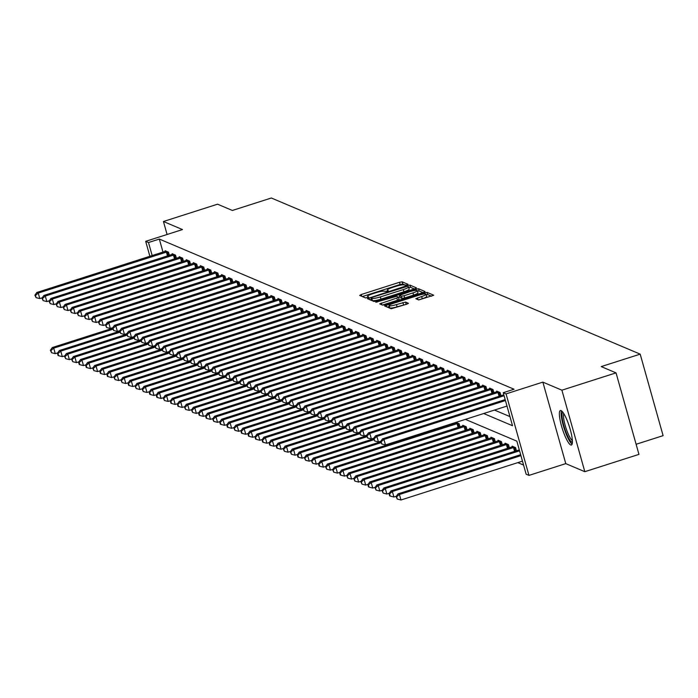 <?xml version="1.0" encoding="UTF-8"?>
<svg xmlns="http://www.w3.org/2000/svg" width="698" height="698" viewBox="0 0 698 698"><rect width="100%" height="100%" fill="white"/><g stroke="black" fill="none" stroke-linecap="round" stroke-linejoin="round"><path stroke-width="1.05" d="M406.96 284.967L408.06 284.33L402.179 281.835L399.5 282.28L361.25 294.512L359.679 295.429L365.56 297.924L368.588 297.016L367.776 296.65A7.294 1.23 -15.7 0 1 367.558 296.441A7.294 1.23 -15.7 0 1 372.802 293.718L375.986 292.698A7.294 1.23 -15.7 0 1 384.563 291.275L387.198 291.293L388.35 290.691L387.538 290.324A7.294 1.23 -15.7 0 1 387.32 290.124A7.294 1.23 -15.7 0 1 392.564 287.401L395.757 286.381A7.294 1.23 -15.7 0 1 404.325 284.959L406.96 284.967M561.052 410.59A18.104 3.682 -107.7 0 0 560.372 410.52A18.104 3.682 -107.7 0 0 561.916 427.394A18.104 3.682 -107.7 0 0 570.72 444.958A18.104 3.682 -107.7 0 0 571.4 445.019A18.104 3.682 -107.7 0 0 569.856 428.144A18.104 3.682 -107.7 0 0 561.052 410.59M418.687 299.957L433.737 295.237L427.132 292.401L424.454 292.846L384.563 305.933L391.168 308.76L406.812 304.171L408.452 303.316L405.582 302.068L396.481 304.572A6.099 1.03 -15.7 0 1 389.126 305.593A6.099 1.03 -15.7 0 1 393.515 303.316L418.695 295.263A6.099 1.03 -15.7 0 1 426.05 294.242A6.099 1.03 -15.7 0 1 421.662 296.519L415.825 298.709L418.687 299.957M616.037 372.872L638.949 454.381L584.819 471.691L561.907 390.182L616.037 372.872L601.222 366.598L640.188 354.139L271.348 198.005L232.382 210.464L217.558 204.191L163.437 221.502L182.483 229.563L145.681 241.334L148.5 242.529L159.327 239.065L514.06 389.231L503.232 392.695L506.059 393.89L528.962 475.399L526.144 474.204L516.852 441.162L465.392 419.376M561.907 390.182L542.861 382.12L506.059 393.89M414.874 288.789L416.444 287.873L409.909 285.107L407.231 285.552L367.331 298.639L373.945 301.466L376.623 301.021L414.874 288.789M418.521 288.754L425.056 291.52L423.485 292.436L385.235 304.668L382.556 305.113L379.686 303.866L396.839 298.055L398.479 297.2L396.56 296.353L375.803 302.234L415.842 289.199L418.521 288.754L419.14 290.961L422.997 292.593M163.437 221.502L167.084 234.493M159.327 239.065L163 252.126M494.498 410.066L509.959 416.61M165.278 251.393L165.094 250.73L168.48 252.161L169.37 255.337M172.336 254.386L172.144 253.714L175.53 255.145L176.428 258.321M179.386 257.37L179.203 256.698L182.588 258.138L183.478 261.305M186.445 260.354L186.253 259.691L189.647 261.122L190.537 264.298M193.503 263.347L193.311 262.675L196.696 264.106L197.586 267.282M200.553 266.331L200.37 265.659L203.755 267.09L204.645 270.266M207.611 269.315L207.419 268.643L210.805 270.082L211.703 273.258M214.661 272.307L214.478 271.635L217.863 273.066L218.753 276.242M221.72 275.291L221.528 274.619L224.922 276.05L225.812 279.226M228.778 278.275L228.586 277.603L231.972 279.043L232.862 282.219M235.828 281.259L235.645 280.596L239.03 282.027L239.92 285.203M242.887 284.252L242.695 283.58L246.08 285.011L246.979 288.187M249.936 287.236L249.753 286.564L253.138 288.004L254.028 291.171M256.995 290.22L256.803 289.557L260.197 290.987L261.087 294.163M264.053 293.212L263.861 292.541L267.247 293.971L268.137 297.147M271.103 296.196L270.92 295.524L274.305 296.955L275.195 300.131M278.162 299.18L277.97 298.508L281.355 299.948L282.254 303.124M285.212 302.173L285.028 301.501L288.414 302.932L289.304 306.108M292.27 305.157L292.087 304.485L295.472 305.916L296.362 309.092M299.329 308.141L299.137 307.469L302.522 308.909L303.421 312.076M306.378 311.125L306.195 310.462L309.58 311.893L310.47 315.068M313.437 314.117L313.245 313.446L316.63 314.877L317.529 318.052M320.495 317.101L320.303 316.43L323.689 317.869L324.579 321.036M327.545 320.085L327.362 319.414L330.747 320.853L331.637 324.029M334.604 323.078L334.412 322.406L337.797 323.837L338.696 327.013M341.654 326.062L341.47 325.39L344.856 326.821L345.746 329.997M348.712 329.046L348.52 328.374L351.914 329.814L352.804 332.99M355.771 332.03L355.579 331.367L358.964 332.798L359.854 335.974M362.82 335.023L362.637 334.351L366.022 335.782L366.912 338.958M369.879 338.007L369.687 337.335L373.072 338.774L373.971 341.941M376.929 340.99L376.746 340.327L380.131 341.758L381.021 344.934M383.987 343.983L383.795 343.311L387.189 344.742L388.079 347.918M391.046 346.967L390.854 346.295L394.239 347.726L395.129 350.902M398.096 349.951L397.912 349.279L401.298 350.719L402.188 353.895M405.154 352.944L404.962 352.272L408.347 353.703L409.246 356.879M412.204 355.928L412.021 355.256L415.406 356.687L416.296 359.863M419.262 358.912L419.07 358.24L422.465 359.679L423.354 362.855M426.321 361.896L426.129 361.232L429.514 362.663L430.404 365.839M433.371 364.888L433.188 364.216L436.573 365.647L437.463 368.823M440.429 367.872L440.237 367.2L443.623 368.64L444.521 371.807M447.479 370.856L447.296 370.193L450.681 371.624L451.571 374.8M454.538 373.849L454.354 373.177L457.74 374.608L458.63 377.784M461.596 376.833L461.404 376.161L464.789 377.592L465.688 380.768M468.646 379.817L468.463 379.145L471.848 380.584L472.738 383.76M475.704 382.809L475.513 382.138L478.898 383.568L479.796 386.744M482.763 385.793L482.571 385.122L485.956 386.552L486.846 389.728M489.813 388.777L489.63 388.105L493.015 389.545L493.905 392.712M496.871 391.761L496.679 391.098L500.065 392.529L500.963 395.705M517.811 462.634L523.579 465.069M452.941 423.895L452.801 423.398M455.907 422.944L455.768 422.447M459.999 426.888L459.11 423.712L455.977 422.386M462.966 425.928L462.774 425.265L466.159 426.696L467.058 429.872M470.016 428.921L469.833 428.249L473.218 429.68L474.108 432.856M477.074 431.905L476.882 431.233L480.268 432.673L481.166 435.84M484.133 434.889L483.941 434.226L487.326 435.657L488.216 438.833M491.183 437.882L490.999 437.21L494.385 438.641L495.275 441.817M498.241 440.866L498.049 440.194L501.434 441.625L502.333 444.801M505.291 443.849L505.108 443.178L508.493 444.617L509.383 447.793M512.349 446.842L512.158 446.17L515.552 447.601L516.441 450.777M636.105 444.277L663.1 435.648L640.188 354.139M542.861 382.12L565.773 463.629L584.819 471.691M565.773 463.629L528.962 475.399M483.67 413.521L512.524 425.736L503.232 392.695M148.5 242.529L152.173 255.59M149.896 256.323L145.681 241.334M405.704 285.273L402.798 284.042L400.12 284.487L362.349 296.563M371.353 299.425L370.08 299.835M414.385 288.946L410.529 287.314L408.74 287.506M407.536 286.32L372.086 297.365L370.943 297.959L371.79 298.343A7.294 1.23 -15.7 0 0 380.366 296.92L403.313 289.583A7.294 1.23 -15.7 0 0 408.566 286.861A7.294 1.23 -15.7 0 0 408.347 286.66L407.536 286.32M371.58 300.105L370.987 298.002M408.566 286.861L409.185 289.059A7.294 1.23 -15.7 0 1 403.933 291.79L380.986 299.128A7.294 1.23 -15.7 0 1 372.409 300.55L371.606 300.21M382.434 305.061L397.459 300.253L399.099 299.407L398.453 297.296M398.453 297.165L399.849 296.711M412.937 292.907A6.099 1.03 -15.7 0 0 417.325 290.63A6.099 1.03 -15.7 0 0 409.979 291.651L399.465 295.341L401.385 296.188L404.063 295.743L412.937 292.907L413.556 295.106A6.099 1.03 -15.7 0 0 417.945 292.837L417.325 290.63M400.111 297.453L399.535 295.402M413.556 295.106L404.683 297.95L402.004 298.395L400.155 297.61M419.14 290.961L417.465 291.127M426.05 294.242L426.67 296.449A6.099 1.03 -15.7 0 1 422.281 298.727L418.573 299.913M389.126 305.593L389.746 307.801A6.099 1.03 -15.7 0 0 397.101 306.78L396.481 304.572M406.323 304.328L397.101 306.78M389.371 306.466L387.311 307.129M431.617 296.24L427.752 294.608L426.19 294.748M112.57 328.278L52.306 347.552L53.72 348.145L55.264 353.659L57.716 352.874M50.945 350.518L50.378 350.283L51.565 352.726L50.945 350.518L53.72 348.145L112.84 329.247M50.378 350.283L52.306 347.552M55.264 353.659L51.565 352.726M167.555 251.769L38.242 293.073L36.828 292.479L166.011 251.114M42.238 297.802L39.786 298.587L38.242 293.073L35.467 295.446L34.9 295.21L36.087 297.653L35.467 295.446M36.087 297.653L39.786 298.587M36.828 292.479L34.9 295.21M119.62 331.271L59.365 350.536L60.77 351.138L62.323 356.643L64.774 355.858M58.004 353.511L57.437 353.267L58.056 355.474L58.623 355.71L58.004 353.511L60.77 351.138L119.89 332.231M57.437 353.267L59.365 350.536M62.323 356.643L58.623 355.71M126.678 334.255L66.415 353.528L67.828 354.122L69.372 359.627L71.824 358.842M65.054 356.495L64.486 356.259L65.673 358.693L65.054 356.495L67.828 354.122L126.949 335.214M64.486 356.259L66.415 353.528M69.372 359.627L65.673 358.693M133.737 337.239L73.473 356.512L74.887 357.106L76.431 362.62L78.883 361.834M72.112 359.479L71.545 359.243L72.732 361.686L72.112 359.479L74.887 357.106L134.007 338.198M71.545 359.243L73.473 356.512M76.431 362.62L72.732 361.686M174.613 254.761L45.291 296.065L43.878 295.463L173.06 254.107M49.288 300.786L46.845 301.571L45.291 296.065L42.517 298.439L41.959 298.194L43.136 300.637L42.517 298.439M43.136 300.637L46.845 301.571M43.878 295.463L41.959 298.194M181.672 257.745L52.35 299.049L50.937 298.447L180.119 257.091M56.346 303.77L53.894 304.555L52.35 299.049L49.575 301.423L49.008 301.187L50.195 303.621L49.575 301.423M50.195 303.621L53.894 304.555M50.937 298.447L49.008 301.187M188.722 260.729L59.4 302.033L57.995 301.44L187.177 260.075M63.396 306.762L60.953 307.539L59.4 302.033L56.634 304.407L56.067 304.171L57.245 306.614L56.634 304.407M57.245 306.614L60.953 307.539M57.995 301.44L56.067 304.171M140.787 340.223L80.532 359.496L81.936 360.098L83.49 365.604L85.933 364.818M79.162 362.471L78.604 362.227L79.223 364.435L79.781 364.67L79.162 362.471L81.936 360.098L141.057 341.191M78.604 362.227L80.532 359.496M83.49 365.604L79.781 364.67M195.78 263.722L66.458 305.026L65.045 304.424L194.227 263.059M70.454 309.746L68.003 310.531L66.458 305.026L63.684 307.39L63.117 307.155L64.303 309.598L63.684 307.39M64.303 309.598L68.003 310.531M65.045 304.424L63.117 307.155M572.412 442.131A15.67 3.185 72.3 0 1 571.802 442.087A15.67 3.185 72.3 0 1 564.167 426.836A15.67 3.185 72.3 0 1 562.867 412.282M561.471 410.825A17.991 3.656 -107.7 0 0 564.132 428.328A17.991 3.656 -107.7 0 0 572.124 444.137M563.766 413.6A14.51 2.949 -107.7 0 0 565.895 427.769A14.51 2.949 -107.7 0 0 572.386 440.543M147.845 343.215L87.582 362.48L88.995 363.082L90.539 368.588L92.991 367.802M86.22 365.455L85.653 365.211L86.273 367.418L86.84 367.654L86.22 365.455L88.995 363.082L148.116 344.175M85.653 365.211L87.582 362.48M90.539 368.588L86.84 367.654M154.895 346.199L94.64 365.473L96.045 366.066L97.598 371.572L100.05 370.795M93.279 368.439L92.712 368.204L93.898 370.647L93.279 368.439L96.045 366.066L155.165 347.159M92.712 368.204L94.64 365.473M97.598 371.572L93.898 370.647M161.953 349.183L101.69 368.457L103.103 369.05L104.648 374.564L107.099 373.779M100.329 371.423L99.77 371.188L100.381 373.395L100.948 373.631L100.329 371.423L103.103 369.05L162.224 350.152M99.77 371.188L101.69 368.457M104.648 374.564L100.948 373.631M169.012 352.176L108.748 371.441L110.162 372.043L111.706 377.548L114.158 376.763M107.387 374.416L106.82 374.172L107.44 376.379L108.007 376.615L107.387 374.416L110.162 372.043L169.282 353.136M106.82 374.172L108.748 371.441M111.706 377.548L108.007 376.615M176.062 355.16L115.807 374.433L117.212 375.027L118.765 380.532L121.208 379.756M114.437 377.4L113.879 377.164L115.057 379.607L114.437 377.4L117.212 375.027L176.332 356.12M113.879 377.164L115.807 374.433M118.765 380.532L115.057 379.607M202.83 266.706L73.517 308.01L72.103 307.408L201.286 266.051M77.513 312.73L75.061 313.515L73.517 308.01L70.742 310.383L70.175 310.139L71.362 312.582L70.742 310.383M71.362 312.582L75.061 313.515M72.103 307.408L70.175 310.139M209.889 269.69L80.567 310.994L79.153 310.401L208.336 269.035M84.563 315.723L82.12 316.499L80.567 310.994L77.792 313.367L77.234 313.132L78.412 315.575L77.792 313.367M78.412 315.575L82.12 316.499M79.153 310.401L77.234 313.132M216.947 272.682L87.625 313.978L86.212 313.385L215.394 272.019M91.621 318.707L89.17 319.492L87.625 313.978L84.851 316.351L84.284 316.115L85.47 318.558L84.851 316.351M85.47 318.558L89.17 319.492M86.212 313.385L84.284 316.115M223.997 275.666L94.675 316.971L93.27 316.369L222.453 275.012M98.68 321.691L96.228 322.476L94.675 316.971L91.909 319.344L91.342 319.099L92.529 321.542L91.909 319.344M92.529 321.542L96.228 322.476M93.27 316.369L91.342 319.099M231.055 278.65L101.734 319.954L100.32 319.361L229.502 277.996M105.73 324.675L103.278 325.46L101.734 319.954L98.959 322.328L98.392 322.092L99.578 324.526L98.959 322.328M99.578 324.526L103.278 325.46M100.32 319.361L98.392 322.092M183.12 358.144L122.857 377.417L124.27 378.011L125.814 383.525L128.266 382.74M121.496 380.384L120.928 380.148L122.115 382.591L121.496 380.384L124.27 378.011L183.391 359.112M120.928 380.148L122.857 377.417M125.814 383.525L122.115 382.591M238.114 281.634L108.792 322.938L107.379 322.345L236.561 280.98M112.788 327.667L110.336 328.444L108.792 322.938L106.017 325.312L105.45 325.076L106.637 327.519L106.017 325.312M106.637 327.519L110.336 328.444M107.379 322.345L105.45 325.076M190.17 361.136L129.915 380.401L131.329 381.003L132.873 386.509L135.325 385.724M128.554 383.377L127.987 383.132L128.607 385.34L129.174 385.575L128.554 383.377L131.329 381.003L190.441 362.096M127.987 383.132L129.915 380.401M132.873 386.509L129.174 385.575M245.164 284.627L115.842 325.931L114.437 325.329L243.611 283.964M119.838 330.651L117.395 331.437L115.842 325.931L113.067 328.304L112.509 328.06L113.687 330.503L113.067 328.304M113.687 330.503L117.395 331.437M114.437 325.329L112.509 328.06M197.229 364.12L136.965 383.394L138.379 383.987L139.932 389.493L142.375 388.707M135.604 386.36L135.046 386.125L136.223 388.559L135.604 386.36L138.379 383.987L197.499 365.08M135.046 386.125L136.965 383.394M139.932 389.493L136.223 388.559M252.222 287.611L122.9 328.915L121.487 328.313L250.669 286.957M126.896 333.635L124.445 334.421L122.9 328.915L120.126 331.288L119.559 331.044L120.745 333.487L120.126 331.288M120.745 333.487L124.445 334.421M121.487 328.313L119.559 331.044M204.287 367.104L144.024 386.378L145.437 386.971L146.981 392.477L149.433 391.7M142.662 389.344L142.095 389.109L143.282 391.552L142.662 389.344L145.437 386.971L204.558 368.064M142.095 389.109L144.024 386.378M146.981 392.477L143.282 391.552M259.272 290.595L129.95 331.899L128.545 331.306L257.728 289.94M133.955 336.628L131.503 337.404L129.95 331.899L127.184 334.272L126.617 334.037L127.804 336.48L127.184 334.272M127.804 336.48L131.503 337.404M128.545 331.306L126.617 334.037M211.337 370.088L151.082 389.362L152.487 389.964L154.04 395.469L156.483 394.684M149.712 392.337L149.154 392.093L149.773 394.3L150.332 394.536L149.712 392.337L152.487 389.964L211.607 371.057M149.154 392.093L151.082 389.362M154.04 395.469L150.332 394.536M266.331 293.588L137.009 334.883L135.595 334.29L264.778 292.924M141.005 339.612L138.562 340.397L137.009 334.883L134.234 337.256L133.676 337.021L134.854 339.464L134.234 337.256M134.854 339.464L138.562 340.397M135.595 334.29L133.676 337.021M218.395 373.081L158.132 392.346L159.545 392.948L161.09 398.453L163.541 397.668M156.771 395.321L156.204 395.077L156.823 397.284L157.39 397.52L156.771 395.321L159.545 392.948L218.666 374.041M156.204 395.077L158.132 392.346M161.09 398.453L157.39 397.52M273.389 296.571L144.067 337.876L142.654 337.274L271.836 295.917M148.063 342.596L145.612 343.381L144.067 337.876L141.293 340.249L140.726 340.005L141.912 342.448L141.293 340.249M141.912 342.448L145.612 343.381M142.654 337.274L140.726 340.005M225.445 376.065L165.19 395.338L166.604 395.932L168.148 401.437L170.6 400.661M163.829 398.305L163.262 398.069L164.449 400.512L163.829 398.305L166.604 395.932L225.716 377.025M163.262 398.069L165.19 395.338M168.148 401.437L164.449 400.512M232.504 379.049L172.24 398.322L173.654 398.916L175.207 404.43L177.65 403.645M170.879 401.289L170.321 401.053L170.94 403.261L171.499 403.496L170.879 401.289L173.654 398.916L232.774 380.017M170.321 401.053L172.24 398.322M175.207 404.43L171.499 403.496M239.562 382.042L179.299 401.306L180.712 401.908L182.257 407.414L184.708 406.629M177.938 404.282L177.371 404.037L177.99 406.245L178.557 406.48L177.938 404.282L180.712 401.908L239.833 383.001M177.371 404.037L179.299 401.306M182.257 407.414L178.557 406.48M246.612 385.026L186.357 404.299L187.762 404.892L189.315 410.398L191.758 409.621M184.996 407.266L184.429 407.03L185.607 409.473L184.996 407.266L187.762 404.892L246.883 385.985M184.429 407.03L186.357 404.299M189.315 410.398L185.607 409.473M253.671 388.009L193.407 407.283L194.821 407.876L196.365 413.391L198.817 412.605M192.046 410.25L191.479 410.014L192.665 412.457L192.046 410.25L194.821 407.876L253.941 388.978M191.479 410.014L193.407 407.283M196.365 413.391L192.665 412.457M260.729 391.002L200.466 410.267L201.879 410.869L203.423 416.374L205.875 415.589M199.105 413.242L198.537 412.998L199.157 415.205L199.724 415.441L199.105 413.242L201.879 410.869L261 391.962M198.537 412.998L200.466 410.267M203.423 416.374L199.724 415.441M267.779 393.986L207.515 413.251L208.929 413.853L210.482 419.358L212.925 418.573M206.154 416.226L205.596 415.991L206.215 418.189L206.774 418.425L206.154 416.226L208.929 413.853L268.049 394.946M205.596 415.991L207.515 413.251M210.482 419.358L206.774 418.425M274.838 396.97L214.574 416.244L215.987 416.837L217.532 422.342L219.983 421.566M213.213 419.21L212.646 418.975L213.832 421.418L213.213 419.21L215.987 416.837L275.108 397.93M212.646 418.975L214.574 416.244M217.532 422.342L213.832 421.418M281.887 399.954L221.632 419.228L223.037 419.83L224.59 425.335L227.042 424.55M220.271 422.203L219.704 421.958L220.324 424.166L220.891 424.401L220.271 422.203L223.037 419.83L282.158 400.922M219.704 421.958L221.632 419.228M224.59 425.335L220.891 424.401M288.946 402.947L228.682 422.211L230.096 422.814L231.64 428.319L234.092 427.534M227.321 425.187L226.754 424.942L227.374 427.15L227.941 427.385L227.321 425.187L230.096 422.814L289.216 403.906M226.754 424.942L228.682 422.211M231.64 428.319L227.941 427.385M296.004 405.931L235.741 425.204L237.154 425.797L238.699 431.303L241.15 430.526M234.38 428.171L233.813 427.935L234.999 430.378L234.38 428.171L237.154 425.797L296.275 406.89M233.813 427.935L235.741 425.204M238.699 431.303L234.999 430.378M303.054 408.915L242.799 428.188L244.204 428.781L245.757 434.296L248.2 433.51M241.429 431.155L240.871 430.919L241.491 433.126L242.049 433.362L241.429 431.155L244.204 428.781L303.325 409.883M240.871 430.919L242.799 428.188M245.757 434.296L242.049 433.362M310.113 411.907L249.849 431.172L251.263 431.774L252.807 437.28L255.259 436.494M248.488 434.147L247.921 433.903L248.54 436.11L249.107 436.346L248.488 434.147L251.263 431.774L310.383 412.867M247.921 433.903L249.849 431.172M252.807 437.28L249.107 436.346M317.162 414.891L256.908 434.165L258.312 434.758L259.865 440.264L262.317 439.478M255.547 437.131L254.979 436.896L255.599 439.094L256.166 439.33L255.547 437.131L258.312 434.758L317.433 415.851M254.979 436.896L256.908 434.165M259.865 440.264L256.166 439.33M324.221 417.875L263.957 437.149L265.371 437.742L266.915 443.256L269.367 442.471M262.596 440.115L262.038 439.88L262.649 442.078L263.216 442.323L262.596 440.115L265.371 437.742L324.491 418.835M262.038 439.88L263.957 437.149M266.915 443.256L263.216 442.323M331.28 420.868L271.016 440.133L272.429 440.735L273.974 446.24L276.425 445.455M269.655 443.108L269.088 442.864L269.707 445.071L270.274 445.307L269.655 443.108L272.429 440.735L331.55 421.828M269.088 442.864L271.016 440.133M273.974 446.24L270.274 445.307M338.329 423.852L278.074 443.117L279.479 443.719L281.032 449.224L283.475 448.439M276.705 446.092L276.146 445.856L276.766 448.055L277.324 448.291L276.705 446.092L279.479 443.719L338.6 424.812M276.146 445.856L278.074 443.117M281.032 449.224L277.324 448.291M345.388 426.836L285.124 446.109L286.538 446.703L288.082 452.208L290.534 451.432M283.763 449.076L283.196 448.84L284.383 451.283L283.763 449.076L286.538 446.703L345.658 427.795M283.196 448.84L285.124 446.109M288.082 452.208L284.383 451.283M280.439 299.555L151.117 340.86L149.712 340.266L278.895 298.901M155.113 345.589L152.67 346.365L151.117 340.86L148.342 343.233L147.784 342.997L148.962 345.44L148.342 343.233M148.962 345.44L152.67 346.365M149.712 340.266L147.784 342.997M287.497 302.539L158.176 343.844L156.762 343.25L285.944 301.885M162.172 348.572L159.72 349.358L158.176 343.844L155.401 346.217L154.834 345.981L156.02 348.424L155.401 346.217M156.02 348.424L159.72 349.358M156.762 343.25L154.834 345.981M294.547 305.532L165.234 346.836L163.821 346.234L293.003 304.878M169.23 351.556L166.778 352.342L165.234 346.836L162.459 349.209L161.892 348.965L163.079 351.408L162.459 349.209M163.079 351.408L166.778 352.342M163.821 346.234L161.892 348.965M301.606 308.516L172.284 349.82L170.87 349.218L300.053 307.862M176.28 354.54L173.837 355.326L172.284 349.82L169.509 352.193L168.951 351.958L170.129 354.392L169.509 352.193M170.129 354.392L173.837 355.326M170.87 349.218L168.951 351.958M308.664 311.5L179.342 352.804L177.929 352.211L307.111 310.846M183.338 357.533L180.887 358.31L179.342 352.804L176.568 355.177L176.001 354.942L177.187 357.385L176.568 355.177M177.187 357.385L180.887 358.31M177.929 352.211L176.001 354.942M315.714 314.493L186.392 355.797L184.987 355.195L314.17 313.83M190.388 360.517L187.945 361.302L186.392 355.797L183.618 358.17L183.059 357.926L184.237 360.369L183.618 358.17M184.237 360.369L187.945 361.302M184.987 355.195L183.059 357.926M322.773 317.477L193.451 358.781L192.037 358.179L321.22 316.822M197.447 363.501L194.995 364.286L193.451 358.781L190.676 361.154L190.109 360.91L191.296 363.353L190.676 361.154M191.296 363.353L194.995 364.286M192.037 358.179L190.109 360.91M329.822 320.461L200.509 361.765L199.096 361.171L328.278 319.806M204.505 366.494L202.054 367.27L200.509 361.765L197.735 364.138L197.168 363.902L198.354 366.345L197.735 364.138M198.354 366.345L202.054 367.27M199.096 361.171L197.168 363.902M336.881 323.453L207.559 364.749L206.146 364.155L335.328 322.79M211.555 369.478L209.112 370.263L207.559 364.749L204.784 367.122L204.226 366.886L205.404 369.329L204.784 367.122M205.404 369.329L209.112 370.263M206.146 364.155L204.226 366.886M343.94 326.437L214.618 367.741L213.204 367.139L342.386 325.783M218.614 372.462L216.162 373.247L214.618 367.741L211.843 370.115L211.276 369.87L212.462 372.313L211.843 370.115M212.462 372.313L216.162 373.247M213.204 367.139L211.276 369.87M350.989 329.421L221.667 370.725L220.263 370.132L349.445 328.767M225.663 375.445L223.22 376.231L221.667 370.725L218.902 373.098L218.334 372.863L219.512 375.306L218.902 373.098M219.512 375.306L223.22 376.231M220.263 370.132L218.334 372.863M358.048 332.405L228.726 373.709L227.312 373.116L356.495 331.751M232.722 378.438L230.27 379.223L228.726 373.709L225.951 376.082L225.384 375.847L226.571 378.29L225.951 376.082M226.571 378.29L230.27 379.223M227.312 373.116L225.384 375.847M365.098 335.398L235.784 376.702L234.371 376.1L363.553 334.743M239.78 381.422L237.329 382.207L235.784 376.702L233.01 379.075L232.443 378.831L233.629 381.274L233.01 379.075M233.629 381.274L237.329 382.207M234.371 376.1L232.443 378.831M372.156 338.382L242.834 379.686L241.421 379.084L370.603 337.727M246.83 384.406L244.387 385.191L242.834 379.686L240.06 382.059L239.501 381.823L240.679 384.258L240.06 382.059M240.679 384.258L244.387 385.191M241.421 379.084L239.501 381.823M379.215 341.366L249.893 382.67L248.479 382.076L377.662 340.711M253.889 387.399L251.437 388.175L249.893 382.67L247.118 385.043L246.551 384.807L247.738 387.25L247.118 385.043M247.738 387.25L251.437 388.175M248.479 382.076L246.551 384.807M386.264 344.358L256.943 385.662L255.538 385.06L384.72 343.695M260.947 390.383L258.496 391.168L256.943 385.662L254.177 388.036L253.61 387.791L254.796 390.234L254.177 388.036M254.796 390.234L258.496 391.168M255.538 385.06L253.61 387.791M393.323 347.342L264.001 388.646L262.588 388.044L391.77 346.688M267.997 393.367L265.545 394.152L264.001 388.646L261.226 391.02L260.659 390.775L261.846 393.218L261.226 391.02M261.846 393.218L265.545 394.152M262.588 388.044L260.659 390.775M400.382 350.326L271.06 391.63L269.646 391.037L398.828 349.672M275.056 396.359L272.604 397.136L271.06 391.63L268.285 394.004L267.718 393.768L268.904 396.211L268.285 394.004M268.904 396.211L272.604 397.136M269.646 391.037L267.718 393.768M352.438 429.82L292.183 449.093L293.596 449.695L295.141 455.201L297.592 454.415M290.822 452.06L290.255 451.824L291.441 454.267L290.822 452.06L293.596 449.695L352.708 430.788M290.255 451.824L292.183 449.093M295.141 455.201L291.441 454.267M407.431 353.319L278.109 394.614L276.705 394.021L405.878 352.656M282.105 399.343L279.662 400.129L278.109 394.614L275.335 396.988L274.776 396.752L275.954 399.195L275.335 396.988M275.954 399.195L279.662 400.129M276.705 394.021L274.776 396.752M359.496 432.812L299.233 452.077L300.646 452.679L302.199 458.185L304.642 457.399M297.872 455.052L297.313 454.808L297.933 457.015L298.491 457.251L297.872 455.052L300.646 452.679L359.767 433.772M297.313 454.808L299.233 452.077M302.199 458.185L298.491 457.251M414.49 356.303L285.168 397.607L283.754 397.005L412.937 355.648M289.164 402.327L286.712 403.112L285.168 397.607L282.393 399.98L281.826 399.736L283.013 402.179L282.393 399.98M283.013 402.179L286.712 403.112M283.754 397.005L281.826 399.736M366.555 435.796L306.291 455.07L307.705 455.663L309.249 461.169L311.701 460.392M304.93 458.036L304.363 457.801L305.55 460.244L304.93 458.036L307.705 455.663L366.825 436.756M304.363 457.801L306.291 455.07M309.249 461.169L305.55 460.244M421.54 359.287L292.218 400.591L290.813 399.998L419.995 358.632M296.222 405.311L293.771 406.096L292.218 400.591L289.452 402.964L288.885 402.729L290.071 405.163L289.452 402.964M290.071 405.163L293.771 406.096M290.813 399.998L288.885 402.729M373.605 438.78L313.35 458.054L314.754 458.647L316.307 464.161L318.75 463.376M311.98 461.02L311.421 460.785L312.599 463.228L311.98 461.02L314.754 458.647L373.875 439.749M311.421 460.785L313.35 458.054M316.307 464.161L312.599 463.228M428.598 362.271L299.276 403.575L297.863 402.982L427.045 361.616M303.272 408.304L300.829 409.089L299.276 403.575L296.502 405.948L295.943 405.713L297.121 408.156L296.502 405.948M297.121 408.156L300.829 409.089M297.863 402.982L295.943 405.713M380.663 441.773L320.399 461.038L321.813 461.64L323.357 467.145L325.809 466.36M319.038 464.013L318.471 463.769L319.091 465.976L319.658 466.212L319.038 464.013L321.813 461.64L380.934 442.733M318.471 463.769L320.399 461.038M323.357 467.145L319.658 466.212M435.657 365.263L306.335 406.568L304.921 405.966L434.104 364.6M310.331 411.288L307.879 412.073L306.335 406.568L303.56 408.941L302.993 408.696L304.18 411.139L303.56 408.941M304.18 411.139L307.879 412.073M304.921 405.966L302.993 408.696M456.64 422.665L327.458 464.03L328.871 464.624L330.416 470.129L332.867 469.344M326.097 466.997L325.53 466.761L326.716 469.196L326.097 466.997L328.871 464.624L458.185 423.32M325.53 466.761L327.458 464.03M330.416 470.129L326.716 469.196M442.707 368.247L313.385 409.552L311.98 408.949L441.162 367.593M317.381 414.272L314.938 415.057L313.385 409.552L310.61 411.925L310.052 411.68L311.229 414.123L310.61 411.925M311.229 414.123L314.938 415.057M311.98 408.949L310.052 411.68M463.69 425.649L334.508 467.014L335.921 467.608L337.474 473.113L339.917 472.337M333.147 469.981L332.588 469.745L333.766 472.188L333.147 469.981L335.921 467.608L465.243 426.304M332.588 469.745L334.508 467.014M337.474 473.113L333.766 472.188M449.765 371.231L320.443 412.535L319.03 411.942L448.212 370.577M324.439 417.264L321.987 418.041L320.443 412.535L317.669 414.909L317.101 414.673L318.288 417.116L317.669 414.909M318.288 417.116L321.987 418.041M319.03 411.942L317.101 414.673M470.749 428.633L341.566 469.998L342.98 470.6L344.524 476.106L346.976 475.321M340.205 472.974L339.638 472.729L340.258 474.937L340.825 475.172L340.205 472.974L342.98 470.6L472.302 429.296M339.638 472.729L341.566 469.998M344.524 476.106L340.825 475.172M456.815 374.224L327.502 415.519L326.088 414.926L455.27 373.561M331.498 420.248L329.046 421.034L327.502 415.519L324.727 417.893L324.16 417.657L325.347 420.1L324.727 417.893M325.347 420.1L329.046 421.034M326.088 414.926L324.16 417.657M477.807 431.626L348.625 472.982L350.03 473.584L351.583 479.09L354.026 478.305M347.264 475.957L346.697 475.713L347.874 478.156L347.264 475.957L350.03 473.584L479.351 432.28M346.697 475.713L348.625 472.982M351.583 479.09L347.874 478.156M463.873 377.208L334.551 418.512L333.138 417.91L462.32 376.554M338.547 423.232L336.104 424.018L334.551 418.512L331.777 420.885L331.218 420.641L332.396 423.084L331.777 420.885M332.396 423.084L336.104 424.018M333.138 417.91L331.218 420.641M484.857 434.61L355.675 475.975L357.088 476.568L358.632 482.074L361.084 481.297M354.314 478.941L353.746 478.706L354.933 481.149L354.314 478.941L357.088 476.568L486.41 435.264M353.746 478.706L355.675 475.975M358.632 482.074L354.933 481.149M470.932 380.192L341.61 421.496L340.196 420.903L469.379 379.538M345.606 426.225L343.154 427.002L341.61 421.496L338.835 423.869L338.268 423.634L339.455 426.077L338.835 423.869M339.455 426.077L343.154 427.002M340.196 420.903L338.268 423.634M491.916 437.594L362.733 478.959L364.147 479.552L365.691 485.066L368.143 484.281M361.372 481.925L360.805 481.69L361.992 484.133L361.372 481.925L364.147 479.552L493.46 438.257M360.805 481.69L362.733 478.959M365.691 485.066L361.992 484.133M498.965 440.586L369.783 481.943L371.196 482.545L372.749 488.05L375.192 487.265M368.422 484.918L367.863 484.674L368.483 486.881L369.041 487.117L368.422 484.918L371.196 482.545L500.518 441.241M367.863 484.674L369.783 481.943M372.749 488.05L369.041 487.117M506.024 443.57L376.841 484.935L378.255 485.529L379.799 491.034L382.251 490.258M375.48 487.902L374.913 487.666L376.1 490.109L375.48 487.902L378.255 485.529L507.577 444.225M374.913 487.666L376.841 484.935M379.799 491.034L376.1 490.109M513.082 446.554L383.9 487.919L385.305 488.513L386.858 494.027L389.31 493.242M382.539 490.886L381.972 490.65L383.158 493.093L382.539 490.886L385.305 488.513L514.627 447.209M381.972 490.65L383.9 487.919M386.858 494.027L383.158 493.093M477.982 383.176L348.66 424.48L347.255 423.887L476.437 382.521M352.656 429.209L350.213 429.994L348.66 424.48L345.885 426.853L345.327 426.618L346.505 429.061L345.885 426.853M346.505 429.061L350.213 429.994M347.255 423.887L345.327 426.618M485.04 386.169L355.718 427.473L354.305 426.871L483.487 385.514M359.714 432.193L357.263 432.978L355.718 427.473L352.944 429.846L352.377 429.602L353.563 432.045L352.944 429.846M353.563 432.045L357.263 432.978M354.305 426.871L352.377 429.602M492.09 389.152L362.777 430.457L361.363 429.863L490.546 388.498M366.773 435.177L364.321 435.962L362.777 430.457L360.002 432.83L359.435 432.594L360.622 435.029L360.002 432.83M360.622 435.029L364.321 435.962M361.363 429.863L359.435 432.594M499.149 392.136L369.827 433.441L368.413 432.847L497.595 391.482M373.823 438.17L371.38 438.946L369.827 433.441L367.052 435.814L366.494 435.578L367.671 438.021L367.052 435.814M367.671 438.021L371.38 438.946M368.413 432.847L366.494 435.578M519.303 449.861L390.95 490.903L392.363 491.505L393.908 497.011L396.359 496.226M389.589 493.879L389.022 493.634L389.641 495.842L390.208 496.077L389.589 493.879L392.363 491.505L519.574 450.821M389.022 493.634L390.95 490.903M393.908 497.011L390.208 496.077M504.096 395.749L376.885 436.433L375.472 435.831L503.825 394.789M380.881 441.153L378.429 441.939L376.885 436.433L374.111 438.806L373.543 438.562L374.73 441.005L374.111 438.806M374.73 441.005L378.429 441.939M375.472 435.831L373.543 438.562M520.656 454.668L398.008 493.887L399.422 494.489L400.966 499.995L522.47 461.142M396.647 496.863L396.08 496.627L397.267 499.061L396.647 496.863L399.422 494.489L520.926 455.637M396.08 496.627L398.008 493.887M400.966 499.995L397.267 499.061M505.448 400.556L383.935 439.417L382.53 438.815L505.178 399.596M506.992 406.07L385.488 444.923L383.935 439.417L381.169 441.79L380.602 441.546L381.78 443.989L381.169 441.79M381.78 443.989L385.488 444.923M382.53 438.815L380.602 441.546M387.756 291.092L387.538 290.324M367.986 297.409L367.776 296.65M361.747 296.31L361.25 294.512M400.12 284.487L399.5 282.28M402.798 284.042L402.179 281.835M369.478 299.582L368.972 297.784M407.431 286.293L407.231 285.552M410.529 287.314L409.909 285.107M372.409 300.55L371.79 298.343M380.986 299.128L380.366 296.92M403.933 291.79L403.313 289.583M381.832 304.808L381.326 303.019M397.459 300.253L396.839 298.055M377.095 302.147L376.955 301.641M416.165 290.359L415.842 289.199M402.004 298.395L401.385 296.188M404.683 297.95L404.063 295.743M417.971 299.651L417.465 297.863M422.281 298.727L421.662 296.519M403.523 304.721L402.903 302.513M406.201 304.276L405.582 302.068M386.709 306.876L386.203 305.078M424.777 293.98L424.454 292.846M427.752 294.608L427.132 292.401M167.258 251.847L168.331 255.669M166.403 252.091L167.485 255.939M174.308 254.831L175.381 258.653M173.462 255.075L174.544 258.923M181.367 257.824L182.44 261.645M180.52 258.059L181.602 261.907M188.425 260.808L189.498 264.629M187.57 261.052L188.652 264.9M195.475 263.792L196.548 267.613M194.629 264.036L195.71 267.884M202.533 266.784L203.607 270.597M201.678 267.02L202.76 270.868M209.583 269.768L210.656 273.59M208.737 270.013L209.819 273.86M216.642 272.752L217.715 276.574M215.795 272.997L216.877 276.844M223.7 275.736L224.773 279.558M222.845 275.98L223.927 279.828M230.75 278.729L231.823 282.55M229.904 278.964L230.986 282.812M237.809 281.713L238.882 285.534M236.954 281.957L238.035 285.805M244.858 284.697L245.932 288.518M244.012 284.941L245.094 288.789M251.917 287.689L252.99 291.511M251.071 287.925L252.153 291.773M258.975 290.673L260.049 294.495M258.12 290.918L259.202 294.765M266.025 293.657L267.098 297.479M265.179 293.902L266.261 297.749M273.084 296.65L274.157 300.463M272.237 296.886L273.319 300.733M280.134 299.634L281.215 303.456M279.287 299.87L280.369 303.726M287.192 302.618L288.265 306.439M286.346 302.862L287.428 306.71M294.251 305.602L295.324 309.423M293.396 305.846L294.477 309.694M301.3 308.595L302.374 312.416M300.454 308.83L301.536 312.678M308.359 311.578L309.432 315.4M307.513 311.823L308.595 315.671M315.409 314.562L316.491 318.384M314.562 314.807L315.644 318.654M322.467 317.555L323.54 321.368M321.621 317.791L322.703 321.638M329.526 320.539L330.599 324.361M328.671 320.783L329.753 324.631M336.576 323.523L337.649 327.345M335.729 323.767L336.811 327.615M343.634 326.516L344.707 330.329M342.788 326.751L343.87 330.599M350.693 329.5L351.766 333.321M349.838 329.735L350.92 333.583M357.742 332.484L358.816 336.305M356.896 332.728L357.978 336.576M364.801 335.468L365.874 339.289M363.946 335.712L365.028 339.56M371.851 338.46L372.924 342.282M371.004 338.696L372.086 342.544M378.909 341.444L379.982 345.266M378.063 341.688L379.145 345.536M385.968 344.428L387.041 348.25M385.113 344.672L386.195 348.52M393.018 347.421L394.091 351.234M392.171 347.656L393.253 351.504M400.076 350.405L401.149 354.226M399.221 350.649L400.303 354.497M407.126 353.389L408.199 357.21M406.28 353.633L407.362 357.481M414.184 356.373L415.258 360.194M413.338 356.617L414.42 360.465M421.243 359.365L422.316 363.187M420.388 359.601L421.47 363.449M428.293 362.349L429.366 366.171M427.446 362.594L428.528 366.441M451.065 424.497L450.925 424M451.903 424.227L451.763 423.73M435.351 365.333L436.425 369.155M434.505 365.578L435.587 369.425M458.115 427.481L457.033 423.634M458.961 427.22L457.888 423.398M442.401 368.326L443.483 372.147M441.555 368.561L442.637 372.409M465.173 430.474L464.091 426.626M466.011 430.204L464.938 426.382M449.46 371.31L450.533 375.131M448.613 371.554L449.695 375.402M472.232 433.458L471.15 429.61M473.07 433.188L471.996 429.366M456.518 374.294L457.591 378.115M455.663 374.538L456.745 378.386M479.282 436.442L478.2 432.594M480.128 436.18L479.055 432.359M463.568 377.286L464.641 381.099M462.722 377.522L463.804 381.37M486.34 439.435L485.258 435.587M487.178 439.164L486.105 435.343M470.627 380.27L471.7 384.092M469.78 380.506L470.862 384.362M493.39 442.419L492.308 438.571M494.236 442.148L493.163 438.327M500.449 445.403L499.367 441.555M501.286 445.132L500.213 441.319M507.507 448.395L506.425 444.539M508.345 448.125L507.272 444.303M514.557 451.379L513.475 447.531M515.403 451.109L514.33 447.287M477.676 383.254L478.758 387.076M476.83 383.499L477.912 387.346M484.735 386.238L485.808 390.06M483.889 386.483L484.97 390.33M491.793 389.231L492.867 393.053M490.938 389.467L492.02 393.314M498.843 392.215L499.916 396.036M497.997 392.459L499.079 396.307M387.608 291.145L387.32 290.124M367.846 297.47L367.558 296.441M371.563 300.166L370.943 297.959M399.099 299.407L398.479 297.2M400.085 297.54L399.465 295.341"/></g></svg>

